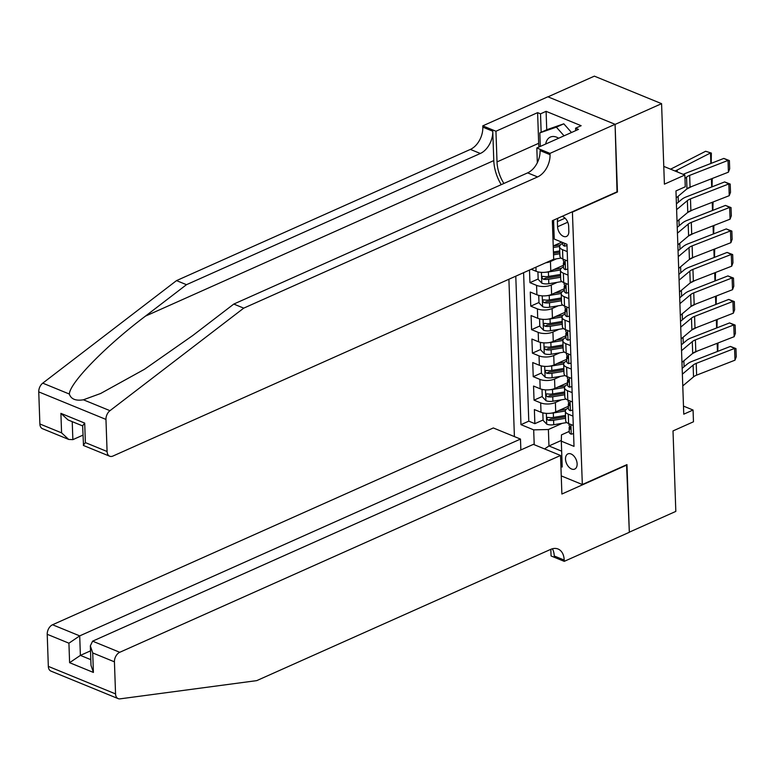 <?xml version="1.0" encoding="UTF-8"?>
<svg xmlns="http://www.w3.org/2000/svg" width="775" height="775" viewBox="0 0 775 775"><rect width="100%" height="100%" fill="white"/><g stroke="black" fill="none" stroke-linecap="round" stroke-linejoin="round"><path stroke-width="1.16" d="M577.133 463.876A8.322 5.173 -114.1 0 0 573.858 456.01A8.322 5.173 -114.1 0 0 567.93 453.888A8.322 5.173 -114.1 0 0 565.508 459.11A8.322 5.173 -114.1 0 0 568.782 466.967A8.322 5.173 -114.1 0 0 574.711 469.088A8.322 5.173 -114.1 0 0 577.133 463.876M508.904 279.242L514.406 436.587M548.002 96.846L594.367 76.144L661.579 103.666L664.398 184.159L684.848 175.024L663.778 166.392M561.255 475.898L582.335 484.53L626.965 464.603L629.329 532.163L675.819 511.403L673.01 430.919L693.47 421.784L693.063 410.033L683.482 406.11M617.026 191.822L615.088 124.426L661.579 103.666M529.499 270.049L529.945 282.652L538.16 278.99M564.278 288.775L551.606 294.423A10.404 4.447 -2 0 1 536.901 294.771L530.274 292.059L530.759 306.154L538.974 302.492M565.091 312.267L552.43 317.924A10.404 4.447 -2 0 1 537.724 318.273L531.088 315.561L531.582 329.656L539.797 325.994M565.915 335.769L553.253 341.426A10.404 4.447 -2 0 1 538.538 341.775L531.912 339.062L532.406 353.158L540.621 349.486M566.738 359.271L554.067 364.928A10.404 4.447 -2 0 1 539.361 365.277L532.735 362.555L533.229 376.66L541.444 372.988M567.552 382.772L554.89 388.43A10.404 4.447 -2 0 1 540.185 388.779L533.549 386.057L534.043 400.162L542.258 396.49M684.848 175.024L685.265 186.775L675.965 190.931L683.763 414.179L693.063 410.033M558.077 218.143A8.06 5.018 -114.1 0 0 557.39 221.592L557.574 226.765A8.06 5.018 -114.1 0 0 560.742 234.379A8.06 5.018 -114.1 0 0 566.496 236.433A8.06 5.018 -114.1 0 0 568.831 231.376L568.656 226.203A8.06 5.018 -114.1 0 0 562.04 216.38M582.335 484.53L572.396 211.749M569.257 431.404L561.468 434.872L561.303 441.169L574.013 446.381L566.961 244.27L554.241 239.068L553.583 220.158M561.303 441.169L562.204 467.025L560.926 466.502M534.208 444.695L533.684 429.863L520.965 424.652L515.782 276.171M561.468 399.813L555.384 402.525A10.404 4.447 178 0 1 540.679 402.874L534.043 400.162M568.375 406.274L555.714 411.932L555.384 402.525M560.645 376.311L554.561 379.033A10.404 4.447 178 0 1 539.855 379.372L533.229 376.66M559.821 352.809L553.738 355.531A10.404 4.447 178 0 1 539.032 355.87L532.406 353.158M558.998 329.317L552.924 332.029A10.404 4.447 178 0 1 538.218 332.378L531.582 329.656M558.184 305.815L552.1 308.528A10.404 4.447 178 0 1 537.395 308.876L530.759 306.154M557.361 282.313L551.277 285.026A10.404 4.447 178 0 1 536.571 285.374L529.945 282.652M556.537 258.811L550.453 261.524A10.404 4.447 178 0 1 545.755 262.793M563.454 265.273L550.783 270.93L550.453 261.524M561.778 242.149L553.224 245.966M554.135 236.017L552.895 236.569M523.6 272.684L528.783 421.164L534.866 423.663L543.081 419.992M555.714 411.932A10.404 4.447 -2 0 1 541.008 412.271L534.372 409.558L534.866 423.663M531.214 269.283L536.077 271.269A10.404 4.447 -2 0 0 550.783 270.93M567.542 260.991L562.873 259.082A10.404 4.447 178 0 1 559.918 256.118L559.589 246.721A10.404 4.447 178 0 1 562.689 243.398M567.213 251.594L562.543 249.676A10.404 4.447 178 0 1 559.589 246.721M568.036 275.096L563.367 273.178A10.404 4.447 178 0 1 560.403 270.223A10.404 4.447 178 0 1 563.512 266.891M560.403 270.223L560.732 279.62A10.404 4.447 -2 0 0 563.696 282.584L568.366 284.493M568.85 298.588L564.19 296.68A10.404 4.447 178 0 1 561.226 293.725A10.404 4.447 178 0 1 564.326 290.392M561.226 293.725L561.555 303.122A10.404 4.447 -2 0 0 564.51 306.077L569.179 307.995M569.673 322.09L565.004 320.182A10.404 4.447 178 0 1 562.049 317.227A10.404 4.447 178 0 1 565.149 313.894M562.049 317.227L562.379 326.624A10.404 4.447 -2 0 0 565.333 329.578L570.003 331.497M570.497 345.592L565.827 343.683A10.404 4.447 178 0 1 562.873 340.719A10.404 4.447 178 0 1 565.973 337.396M562.873 340.719L563.192 350.126A10.404 4.447 -2 0 0 566.157 353.08L570.826 354.998M571.32 369.094L566.651 367.185A10.404 4.447 178 0 1 563.687 364.221A10.404 4.447 178 0 1 566.796 360.898M563.687 364.221L564.016 373.627A10.404 4.447 -2 0 0 566.98 376.582L571.65 378.491M572.134 392.596L567.465 390.687A10.404 4.447 178 0 1 564.51 387.723A10.404 4.447 178 0 1 567.61 384.4M564.51 387.723L564.839 397.129A10.404 4.447 -2 0 0 567.794 400.084L572.463 401.993M572.958 416.097L568.288 414.179A10.404 4.447 178 0 1 565.333 411.225A10.404 4.447 178 0 1 568.433 407.902M565.333 411.225L565.663 420.622A10.404 4.447 -2 0 0 568.618 423.586L573.287 425.494M553.641 221.921L552.401 222.473M617.452 191.997L572.812 211.924M561.323 440.452L548.962 445.964L561.652 451.166M562.282 423.315L548.39 429.515L548.962 445.964L544.583 448.938M528.783 421.164L520.965 424.652M533.684 429.863L548.39 429.515M684.974 178.453L686.543 177.126A13.01 5.561 178 0 1 689.653 175.382L728.016 160.425L723.821 158.42L685.458 173.377A19.511 8.341 -2 0 0 683.259 174.375M567 245.588L564.587 246.169A6.897 2.945 178 0 1 562.718 244.251L562.66 242.517M676.207 197.906L686.96 188.877A13.01 5.561 178 0 1 690.07 187.133L728.423 172.176L728.016 160.425L729.401 160.58L729.682 168.805L728.423 172.176M723.821 158.42L729.401 160.58M552.866 235.774L554.115 235.571M552.459 224.033L553.708 223.82M710.878 163.467L710.51 152.966L677.214 170.006A19.511 8.341 178 0 1 674.986 170.984M711.353 153.072L705.647 151.261L711.353 153.072L711.208 163.341M670.414 169.115A13.01 5.561 -2 0 0 672.351 168.301L705.647 151.261M552.401 222.522L553.66 222.309M552.711 231.318L553.96 231.105M553.912 229.603L552.662 229.807M553.863 228.286L552.614 228.489M558.659 138.231A16.905 10.521 -114.1 0 0 546.762 140.682A16.905 10.521 -114.1 0 0 545.687 144.024M540.301 146.427L539.826 132.874L547.266 129.551L563.803 123.816L571.504 132.496M539.826 132.874L556.363 127.139L564.064 135.819M563.803 123.816L556.363 127.139M39.874 423.973L61.583 432.857L68.694 439.435L42.489 428.701A7.808 5.115 -67.7 0 1 39.874 423.973L38.75 391.888A7.808 5.115 -67.7 0 1 42.751 383.15L176.526 280.608L186.475 284.687L480.326 153.479A18.213 11.945 112.3 0 0 492.764 131.217L493.791 160.59A33.877 21.07 -114.1 0 0 501.222 184.653M186.475 284.687L145.458 316.123C105.768 345.979 69.818 382.772 69.333 394.039C71.019 399.115 75.708 401.033 83.39 399.793L100.643 393.487L144.499 369.268L192.781 335.507L233.798 304.062L527.649 172.864A18.213 11.945 112.3 0 0 540.088 150.592L550.037 154.671L549.988 153.382L615.088 124.31L617.433 191.638L552.342 220.71L553.689 259.247L112.908 456.058A7.808 5.115 112.3 0 1 109.711 456.223A7.808 5.115 112.3 0 1 107.086 451.496L105.962 419.42L38.75 391.888M176.526 280.608L470.377 149.41A18.213 11.945 112.3 0 0 482.815 127.139L482.777 125.85L547.867 96.788L615.088 124.31M233.798 304.062L243.737 308.14L537.588 176.932A18.213 11.945 112.3 0 0 550.037 154.671M83.39 399.793L109.972 410.682L243.737 308.14M538.993 147.008A29.266 18.203 65.9 0 1 538.673 143.307L537.608 112.646L540.514 113.838L541.153 132.273M575.66 130.646L575.573 128.195L581.153 125.705L546.094 111.338L540.514 113.838M575.573 128.195L578.479 129.386L536.823 147.986L549.988 153.382M482.777 125.85L495.942 131.246L497.017 161.917A29.266 18.203 -114.1 0 0 503.905 183.462M537.608 112.646L495.942 131.246M82.973 435.133L72.86 439.648L68.694 439.435M537.337 162.692L536.823 147.986M109.972 410.682A7.808 5.115 112.3 0 0 105.962 419.42M546.094 111.338L546.733 129.783M61.583 432.857L60.896 413.356L68.016 419.924L82.654 425.921M60.896 413.356L84.698 423.102L82.644 425.737L83.506 445.499L109.711 456.223M84.698 423.102L85.376 442.603L83.332 445.238M118.178 698.633L50.956 671.111A7.808 5.115 -67.7 0 1 48.331 666.384L115.552 693.906A7.808 5.115 112.3 0 0 118.178 698.633A7.808 5.115 112.3 0 0 120.038 698.856L256.748 680.624L550.599 549.417A18.213 11.945 -67.7 0 1 558.077 549.02A18.213 11.945 -67.7 0 1 564.19 560.054L564.239 561.352L629.329 532.289L626.558 464.787M520.858 449.946L520.48 439.076L493.326 427.955L52.545 624.757L79.709 635.878L80.387 655.388L90.82 659.661M520.48 439.076L79.709 635.878L68.927 643.192L47.217 634.299L48.331 666.384M626.975 464.952L561.885 494.024L560.538 455.477L119.767 652.288A7.808 5.115 112.3 0 0 114.429 661.831L115.552 693.906M564.239 561.352L551.064 555.956L550.831 549.32M560.538 455.477L533.384 444.356L92.603 641.167L119.767 652.288M47.217 634.299A7.808 5.115 -67.7 0 1 52.545 624.757M552.362 548.787A18.213 11.945 -67.7 0 1 554.241 555.985L564.19 560.054M90.51 650.864L80.387 655.388L69.605 662.693L68.927 643.192M114.429 661.831L92.719 652.938L90.336 645.866L92.603 641.167M92.719 652.938L93.407 672.438L91.014 665.376L90.336 645.866M676.614 209.657L687.367 200.628A13.01 5.561 178 0 1 690.477 198.884L728.829 183.927L724.635 181.922L686.282 196.879A19.511 8.341 -2 0 0 681.622 199.495L676.41 203.864M567.823 269.09L565.411 269.671A6.897 2.945 178 0 1 563.541 267.753L563.386 263.287A6.897 2.945 -2 0 0 564.123 264.546L564.558 264.633M677.03 221.408L687.783 212.379A13.01 5.561 178 0 1 690.883 210.635L729.246 195.678L728.829 183.927L730.215 184.082L730.505 192.307L729.246 195.678M564.123 261.814L563.754 262.27A6.897 2.945 -2 0 0 563.386 263.287M564.878 264.207L564.123 264.546L564.026 261.727A6.897 2.945 178 0 1 563.289 260.468L563.241 259.228M724.635 181.922L730.215 184.082M677.437 233.159L688.19 224.13A13.01 5.561 178 0 1 691.3 222.386L729.653 207.429L725.458 205.423L687.105 220.381A19.511 8.341 -2 0 0 682.436 222.997L677.234 227.366M568.647 292.592L566.234 293.173A6.897 2.945 178 0 1 564.365 291.255L564.2 286.789A6.897 2.945 -2 0 0 564.946 288.048L565.382 288.135M677.844 244.91L688.597 235.881A13.01 5.561 178 0 1 691.707 234.137L730.06 219.18L729.653 207.429L731.038 207.584L731.329 215.808L730.06 219.18M564.936 285.316L564.578 285.772A6.897 2.945 -2 0 0 564.2 286.789M565.702 287.709L564.946 288.048L564.839 285.229A6.897 2.945 178 0 1 564.103 283.97L564.064 282.73M725.458 205.423L731.038 207.584M678.261 256.661L689.014 247.632A13.01 5.561 178 0 1 692.123 245.888L730.476 230.931L726.282 228.925L687.929 243.883A19.511 8.341 -2 0 0 683.259 246.498L678.057 250.867M569.47 316.093L567.048 316.675A6.897 2.945 178 0 1 565.178 314.757L565.023 310.291A6.897 2.945 -2 0 0 565.76 311.55L566.196 311.627M678.667 268.412L689.421 259.383A13.01 5.561 178 0 1 692.53 257.639L730.883 242.682L730.476 230.931L731.862 231.086L732.143 239.31L730.883 242.682M565.76 308.818L565.401 309.273A6.897 2.945 -2 0 0 565.023 310.291M566.525 311.211L565.76 311.55L565.663 308.731A6.897 2.945 178 0 1 564.927 307.472L564.888 306.232M726.282 228.925L731.862 231.086M679.084 280.162L689.827 271.134A13.01 5.561 178 0 1 692.937 269.39L731.3 254.432L727.105 252.427L688.743 267.385A19.511 8.341 -2 0 0 684.083 270L678.881 274.369M570.284 339.586L567.872 340.177A6.897 2.945 178 0 1 566.002 338.249L565.847 333.793A6.897 2.945 -2 0 0 566.583 335.052L567.019 335.129M679.491 291.913L690.244 282.885A13.01 5.561 178 0 1 693.354 281.141L731.707 266.174L731.3 254.432L732.675 254.578L732.966 262.802L731.707 266.174M566.583 332.32L566.215 332.775A6.897 2.945 -2 0 0 565.847 333.793M567.339 334.713L566.583 335.052L566.486 332.233A6.897 2.945 178 0 1 565.75 330.964L565.702 329.733M727.105 252.427L732.675 254.578M553.573 259.296L561.071 258.065M553.282 247.525L559.589 246.489M691.833 186.446L686.766 189.032M553.224 246.024L560.48 244.822M553.534 254.81L559.831 253.774M559.783 252.272L553.476 253.309M559.734 250.955L553.437 251.991M712.244 178.483L712.031 186.833M711.702 186.969L711.411 178.812M538.925 272.073L537.928 272.316L538.17 279.368L541.89 283.204A6.897 2.945 -2 0 0 548.816 283.718L561.894 281.567M546.239 272.17A6.897 2.945 -2 0 0 548.4 271.967L560.412 269.991M692.647 209.947L687.59 212.534M553.863 269.555L561.294 268.324M560.558 274.457L548.555 276.433A6.897 2.945 178 0 1 543.227 276.375C541.551 276.878 541.589 277.818 543.323 279.194A6.897 2.945 -2 0 0 548.652 279.252L560.654 277.276M560.596 275.764L547.634 277.905A3.507 1.502 178 0 1 545.997 278.002L543.323 279.194M543.227 276.375L542.49 276.433M713.058 201.984L712.855 210.335M712.516 210.471L712.235 202.314M537.928 272.316L538.606 272.015M539.749 295.575L538.741 295.817L538.993 302.87L542.703 306.706A6.897 2.945 -2 0 0 549.63 307.22L562.718 305.069M547.063 295.672A6.897 2.945 -2 0 0 549.223 295.469L561.236 293.493M693.47 233.449L688.413 236.036M554.687 293.047L562.117 291.826M561.371 297.958L549.378 299.935A6.897 2.945 178 0 1 544.05 299.877C542.374 300.38 542.403 301.32 544.147 302.696A6.897 2.945 -2 0 0 549.475 302.754L561.478 300.778M561.42 299.266L548.448 301.407A3.507 1.502 178 0 1 546.821 301.504L544.147 302.696M544.05 299.877L543.304 299.925M713.882 225.486L713.678 233.837M713.339 233.972L713.058 225.816M538.741 295.817L539.429 295.517M540.572 319.077L539.565 319.319L539.817 326.372L543.527 330.208A6.897 2.945 -2 0 0 550.453 330.722L563.532 328.561M547.877 319.164A6.897 2.945 -2 0 0 550.047 318.971L562.049 316.994M694.293 256.951L689.237 259.538M555.51 316.549L562.941 315.328M562.195 321.46L550.202 323.437A6.897 2.945 178 0 1 544.864 323.378C543.197 323.882 543.227 324.822 544.961 326.198A6.897 2.945 -2 0 0 550.298 326.256L562.292 324.279M562.243 322.768L549.272 324.909A3.507 1.502 178 0 1 547.644 325.006L544.961 326.198M544.864 323.378L544.127 323.427M714.705 248.988L714.492 257.339M714.163 257.474L713.872 249.308M539.565 319.319L540.252 319.009M679.898 303.664L690.651 294.626A13.01 5.561 178 0 1 693.761 292.892L732.113 277.925L727.919 275.919L689.566 290.887A19.511 8.341 -2 0 0 684.906 293.502L679.694 297.871M571.107 363.088L568.695 363.678A6.897 2.945 178 0 1 566.825 361.751L566.67 357.285A6.897 2.945 -2 0 0 567.407 358.554L567.842 358.631M680.314 315.415L691.058 306.377A13.01 5.561 178 0 1 694.167 304.633L732.53 289.676L732.113 277.925L733.499 278.08L733.789 286.304L732.53 289.676M567.397 355.822L567.038 356.277A6.897 2.945 -2 0 0 566.67 357.285M568.162 358.215L567.407 358.554L567.31 355.735A6.897 2.945 178 0 1 566.564 354.466L566.525 353.235M727.919 275.919L733.499 278.08M541.396 342.579L540.388 342.821L540.63 349.874L544.35 353.71A6.897 2.945 -2 0 0 551.277 354.223L564.355 352.063M548.7 342.666A6.897 2.945 -2 0 0 550.86 342.472L562.873 340.496M695.107 280.453L690.05 283.04M556.334 340.051L563.754 338.83M563.018 344.962L551.015 346.938A6.897 2.945 178 0 1 545.687 346.88C544.011 347.384 544.05 348.324 545.784 349.699A6.897 2.945 -2 0 0 551.122 349.757L563.115 347.781M563.067 346.27L550.095 348.401A3.507 1.502 178 0 1 548.458 348.508L545.784 349.699M545.687 346.88L544.951 346.929M715.519 272.49L715.315 280.841M714.976 280.967L714.695 272.81M540.388 342.821L541.066 342.511M680.721 327.166L691.474 318.128A13.01 5.561 178 0 1 694.584 316.384L732.937 301.427L728.742 299.421L690.389 314.379A19.511 8.341 -2 0 0 685.72 316.994L680.518 321.373M571.931 386.589L569.509 387.18A6.897 2.945 178 0 1 567.639 385.252L567.484 380.787A6.897 2.945 -2 0 0 568.22 382.056L568.656 382.133M681.128 338.907L691.881 329.879A13.01 5.561 178 0 1 694.991 328.135L733.344 313.177L732.937 301.427L734.322 301.582L734.613 309.806L733.344 313.177M568.22 379.314L567.862 379.779A6.897 2.945 -2 0 0 567.484 380.787M568.986 381.717L568.22 382.056L568.123 379.237A6.897 2.945 178 0 1 567.387 377.968L567.348 376.737M728.742 299.421L734.322 301.582M542.209 366.081L541.212 366.323L541.454 373.366L545.174 377.212A6.897 2.945 -2 0 0 552.091 377.725L565.178 375.565M549.523 366.168A6.897 2.945 -2 0 0 551.684 365.974L563.696 363.988M695.931 303.955L690.874 306.542M557.148 363.552L564.578 362.332M563.842 368.464L551.839 370.431A6.897 2.945 178 0 1 546.511 370.382C544.835 370.876 544.864 371.816 546.607 373.201A6.897 2.945 -2 0 0 551.936 373.259L563.938 371.283M563.88 369.772L550.918 371.903A3.507 1.502 178 0 1 549.281 372L546.607 373.201M546.511 370.382L545.765 370.431M716.342 295.992L716.139 304.343M715.8 304.468L715.519 296.312M541.212 366.323L541.89 366.013M681.545 350.658L692.288 341.63A13.01 5.561 178 0 1 695.398 339.886L733.76 324.928L729.566 322.923L691.203 337.881A19.511 8.341 -2 0 0 686.543 340.496L681.341 344.865M572.744 410.091L570.332 410.682A6.897 2.945 178 0 1 568.462 408.754L568.308 404.288A6.897 2.945 -2 0 0 569.044 405.548L569.48 405.635M681.952 362.409L692.705 353.381A13.01 5.561 178 0 1 695.814 351.637L734.167 336.679L733.76 324.928L735.146 325.083L735.427 333.308L734.167 336.679M569.044 402.816L568.685 403.281A6.897 2.945 -2 0 0 568.308 404.288M569.809 405.209L569.044 405.548L568.947 402.729A6.897 2.945 178 0 1 568.211 401.469L568.162 400.239M729.566 322.923L735.146 325.083M543.033 389.573L542.025 389.825L542.277 396.868L545.988 400.704A6.897 2.945 -2 0 0 552.914 401.218L566.002 399.067M550.337 389.67A6.897 2.945 -2 0 0 552.507 389.467L564.52 387.49M696.754 327.447L691.697 330.043M557.971 387.054L565.401 385.834M564.655 391.966L552.662 393.933A6.897 2.945 178 0 1 547.324 393.874C545.658 394.378 545.687 395.318 547.431 396.703A6.897 2.945 -2 0 0 552.759 396.752L564.752 394.785M564.704 393.274L551.732 395.405A3.507 1.502 178 0 1 550.105 395.502L547.431 396.703M547.324 393.874L546.588 393.933M717.166 319.494L716.952 327.844M716.623 327.97L716.333 319.813M542.025 389.825L542.713 389.515M682.358 374.16L693.112 365.132A13.01 5.561 178 0 1 696.221 363.388L734.574 348.43L730.379 346.425L692.027 361.382A19.511 8.341 -2 0 0 687.367 363.998L682.155 368.367M573.568 433.593L571.156 434.174A6.897 2.945 178 0 1 569.286 432.256L569.131 427.79A6.897 2.945 -2 0 0 569.867 429.05L570.303 429.137M682.775 385.911L693.528 376.882A13.01 5.561 178 0 1 696.628 375.139L734.991 360.181L734.574 348.43L735.959 348.585L736.25 356.81L734.991 360.181M569.857 426.318L569.499 426.773A6.897 2.945 -2 0 0 569.131 427.79M570.623 428.711L569.867 429.05L569.77 426.231A6.897 2.945 178 0 1 569.034 424.971L568.986 423.731M730.379 346.425L735.959 348.585M543.856 413.075L542.849 413.317L543.091 420.37L546.811 424.206A6.897 2.945 -2 0 0 553.738 424.719L566.816 422.569M551.161 413.172A6.897 2.945 -2 0 0 553.321 412.968L565.333 410.992M697.577 350.949L692.511 353.536M558.794 410.556L566.225 409.336M565.479 415.458L553.486 417.434A6.897 2.945 178 0 1 548.148 417.376C546.482 417.88 546.511 418.82 548.245 420.195A6.897 2.945 -2 0 0 553.583 420.253L565.576 418.277M565.527 416.776L552.556 418.907A3.507 1.502 178 0 1 550.918 419.004L548.245 420.195M548.148 417.376L547.412 417.434M717.989 342.996L717.776 351.346M717.447 351.472L717.156 343.315M542.849 413.317L543.537 413.017M554.89 388.43L554.561 379.033M554.067 364.928L553.738 355.531M553.253 341.426L552.924 332.029M552.43 317.924L552.1 308.528M551.606 294.423L551.277 285.026M541.008 412.271L540.679 402.874M540.185 388.779L539.855 379.372M539.361 365.277L539.032 355.87M538.538 341.775L538.218 332.378M537.724 318.273L537.395 308.876M536.901 294.771L536.571 285.374M536.077 271.269L535.942 267.172M562.873 259.082L562.543 249.676M563.696 282.584L563.367 273.178M564.51 306.077L564.19 296.68M565.333 329.578L565.004 320.182M566.157 353.08L565.827 343.683M566.98 376.582L566.651 367.185M567.794 400.084L567.465 390.687M568.618 423.586L568.288 414.179M565.062 218.162L557.39 221.592M567.755 222.212L557.574 226.765M564.675 246.15L564.578 243.302M686.543 177.126L686.96 188.877M689.653 175.382L690.07 187.133M677.282 171.924L677.214 170.006M145.458 316.123L493.791 160.59M527.649 172.864L537.588 176.932M480.326 153.479L470.377 149.41M85.376 442.603L107.086 451.496M42.751 383.15L69.333 394.039M492.764 131.217L482.815 127.139M538.673 143.307L497.017 161.917M72.23 421.648L72.86 439.648M93.407 672.438L69.605 662.693M565.498 269.652L565.159 260.012M687.367 200.628L687.783 212.379M690.477 198.884L690.883 210.635M566.322 293.153L565.982 283.514M688.19 224.13L688.597 235.881M691.3 222.386L691.707 234.137M567.135 316.655L566.806 307.016M689.014 247.632L689.421 259.383M692.123 245.888L692.53 257.639M567.959 340.157L567.62 330.518M689.827 271.134L690.244 282.885M692.937 269.39L693.354 281.141M678.338 202.246L678.135 196.288M541.415 272.364L541.793 283.108M548.652 279.252L548.816 283.718M548.4 271.967L548.555 276.433M679.162 225.748L678.958 219.79M542.238 295.866L542.616 306.609M549.475 302.754L549.63 307.22M549.223 295.469L549.378 299.935M679.985 249.25L679.772 243.292M543.062 319.368L543.44 330.111M550.298 326.256L550.453 330.722M550.047 318.971L550.202 323.437M680.808 272.752L680.595 266.794M568.782 363.659L568.443 354.02M690.651 294.626L691.058 306.377M693.761 292.892L694.167 304.633M543.885 342.87L544.253 353.613M551.122 349.757L551.277 354.223M550.86 342.472L551.015 346.938M681.622 296.253L681.419 290.296M569.606 387.161L569.267 377.522M691.474 318.128L691.881 329.879M694.584 316.384L694.991 328.135M544.699 366.372L545.077 377.115M551.936 373.259L552.091 377.725M551.684 365.974L551.839 370.431M682.446 319.746L682.242 313.788M570.419 410.653L570.09 401.024M692.288 341.63L692.705 353.381M695.398 339.886L695.814 351.637M545.523 389.873L545.9 400.617M552.759 396.752L552.914 401.218M552.507 389.467L552.662 393.933M683.269 343.248L683.056 337.29M571.243 434.155L570.904 424.526M693.112 365.132L693.528 376.882M696.221 363.388L696.628 375.139M546.346 413.375L546.714 424.109M553.583 420.253L553.738 424.719M553.321 412.968L553.486 417.434M684.083 366.749L683.879 360.792"/></g></svg>
